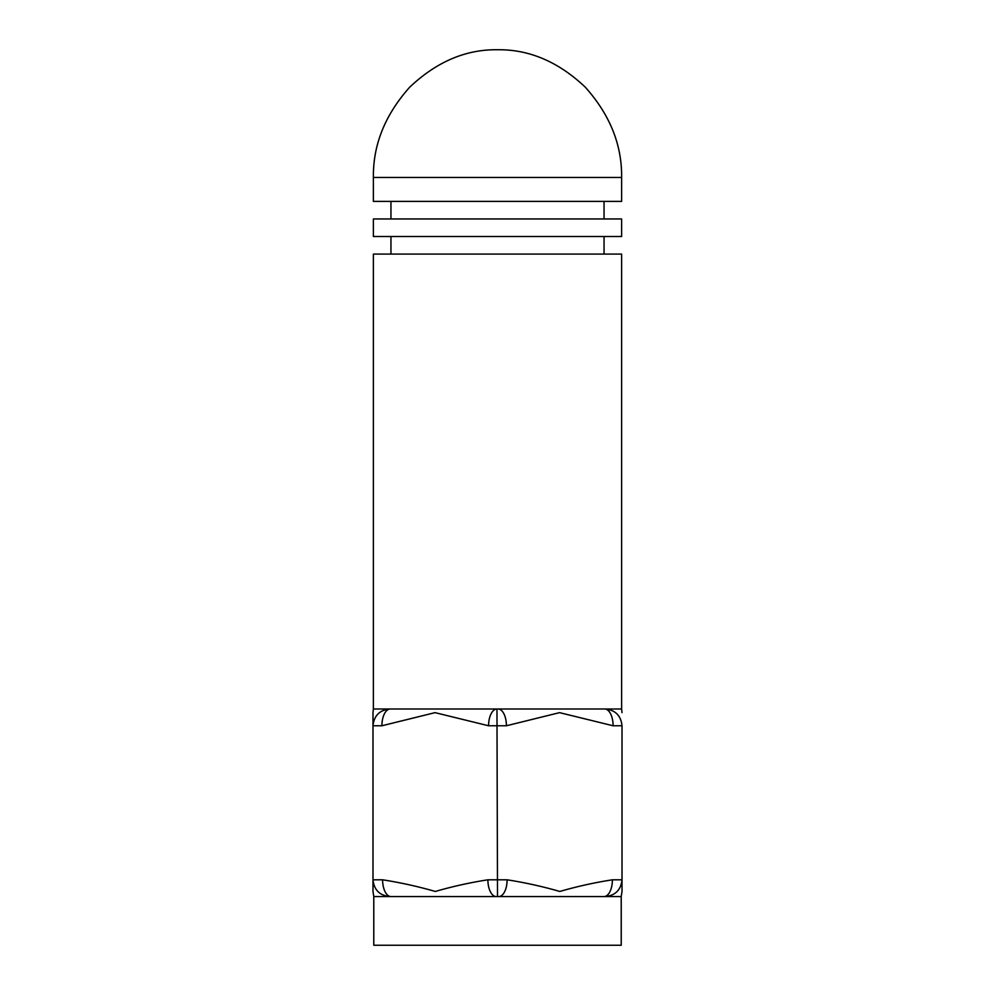 <?xml version="1.0" encoding="UTF-8"?>
<svg xmlns="http://www.w3.org/2000/svg" width="995" height="995" viewBox="0 0 995 995"><rect width="100%" height="100%" fill="white"/><g stroke="black" fill="none" stroke-linecap="round" stroke-linejoin="round"><path stroke-width="1.49" d="M497.5 49.75C465.822 49.315 436.569 61.777 409.741 87.15C385.077 114.761 372.963 144.86 373.386 177.446L373.386 201.4L621.614 201.4L621.614 177.446C622.037 144.86 609.923 114.761 585.259 87.15C558.431 61.777 529.178 49.315 497.5 49.75M621.614 218.95L373.386 218.95L373.386 236.511L621.614 236.511L621.614 218.95M390.948 201.4L390.948 218.95M604.052 201.4L604.052 218.95M390.948 236.511L390.948 254.073M604.052 236.511L604.052 254.073M605.246 896.57L390.985 896.57A16.766 8.383 -90 0 1 382.602 879.804C400.338 882.565 417.9 886.445 435.312 891.458C452.538 886.458 470.063 882.577 487.886 879.804L507.114 879.804C524.838 882.565 542.412 886.445 559.824 891.458C577.05 886.458 594.575 882.577 612.398 879.804L622.012 879.804L622.012 891.458L622.012 879.804C620.942 889.916 615.358 895.5 605.246 896.57L621.216 896.57L621.216 945.25L373.784 945.25L373.784 896.57L372.988 891.458M390.985 896.57L373.784 896.57M621.614 709L621.614 254.073L373.386 254.073L373.386 709L621.614 709L622.012 712.644M622.012 879.804L622.012 725.765C620.942 715.654 615.358 710.069 605.246 709L604.711 709A16.766 8.383 90 0 1 613.094 725.765L559.563 712.644L506.418 725.765L488.582 725.765A16.766 8.383 90 0 1 496.965 709L497.5 896.57L496.269 896.57A16.766 8.383 -90 0 1 487.886 879.804M372.988 725.765C374.058 715.654 379.642 710.069 389.754 709L390.289 709A16.766 8.383 90 0 0 381.906 725.765L372.988 725.765L372.988 712.644L372.988 891.458L372.988 879.804L382.602 879.804M488.582 725.765L435.051 712.644L381.906 725.765M498.035 709A16.766 8.383 90 0 1 506.418 725.765M507.114 879.804A16.766 8.383 90 0 1 498.731 896.57M389.754 896.57C379.642 895.5 374.058 889.916 372.988 879.804M612.398 879.804A16.766 8.383 90 0 1 604.015 896.57M373.386 177.446L621.614 177.446M622.012 725.765L613.094 725.765M373.386 709L372.988 712.644M621.216 896.57L622.012 891.458"/></g></svg>
